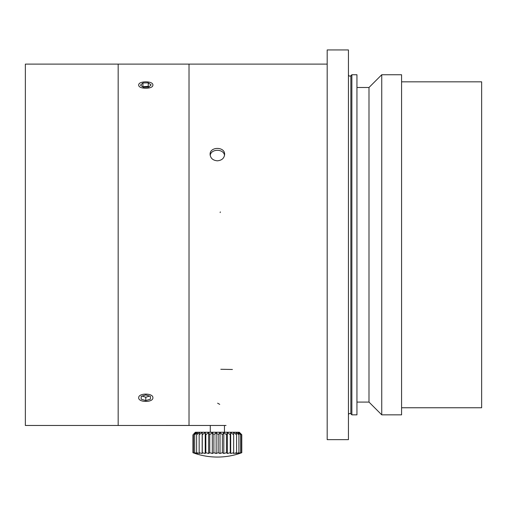 <?xml version="1.0" encoding="UTF-8"?>
<svg xmlns="http://www.w3.org/2000/svg" width="507" height="507" viewBox="0 0 507 507"><rect width="100%" height="100%" fill="white"/><g stroke="black" fill="none" stroke-linecap="round" stroke-linejoin="round"><path stroke-width="0.76" d="M193.75 433.91L195.398 432.256L239.329 432.256L240.983 433.91M193.794 433.865L195.309 432.509L193.452 434.727L196.101 432.509L194.688 434.727L197.546 432.509L196.615 434.727L199.587 432.509L199.162 434.727L202.173 432.509L202.268 434.727L205.215 432.509L205.829 434.727L208.631 432.509L209.746 434.727L212.306 432.509L213.897 434.727L216.14 432.509L218.143 434.727L220.013 432.509L222.377 434.727L223.802 432.509L226.452 434.727L227.396 432.509L230.254 434.727L230.685 432.509L233.657 434.727L233.569 432.509L236.573 434.727L235.958 432.509L238.905 434.727L237.789 432.509L240.578 434.727L238.993 432.509L241.547 434.727L239.545 432.509L241.782 434.727L241.788 452.713A69.091 51.473 -90 0 1 240.964 453.011A69.091 51.473 -90 0 1 239.545 453.486L241.547 452.713A69.091 58.692 -90 0 1 238.993 453.486L240.578 452.713A69.091 64.129 -90 0 1 237.789 453.486L238.905 452.713A69.091 67.621 -90 0 1 235.958 453.486L236.573 452.713A69.091 69.053 -90 0 1 233.569 453.486L233.657 452.713A69.091 68.394 90 0 1 230.685 453.486L230.254 452.713A69.091 65.65 90 0 1 227.396 453.486L226.452 452.713A69.091 60.916 90 0 1 223.802 453.486L222.377 452.713A69.091 54.325 90 0 1 220.013 453.486L218.143 452.713A69.091 46.093 90 0 1 216.14 453.486L213.897 452.713A69.091 36.453 90 0 1 212.306 453.486L209.746 452.713A69.091 25.705 90 0 1 208.631 453.486L205.829 452.713A69.091 14.177 90 0 1 205.215 453.486L202.268 452.713A69.091 2.218 90 0 1 202.173 453.486L199.162 452.713L199.587 453.486L196.615 452.713L197.546 453.486L194.688 452.713A69.091 32.606 90 0 0 196.101 453.486L193.452 452.713A69.091 42.689 90 0 0 195.309 453.486L192.945 452.713A69.091 51.473 90 0 0 193.763 453.011M193.452 434.727L193.452 452.713M192.939 434.727L192.939 452.713M241.554 434.727L241.554 452.713M240.584 434.727L240.584 452.713M238.911 434.727L238.911 452.713M236.579 434.727L236.579 452.713M233.664 434.727L233.664 452.713M230.685 432.509L230.685 453.486M230.254 434.727L230.254 452.713M227.396 432.509L227.396 453.486M226.458 434.727L226.458 452.713M223.802 432.509L223.802 453.486M222.377 434.727L222.377 452.713M220.013 432.509L220.013 453.486M218.149 434.727L218.149 452.713M216.14 432.509L216.14 453.486M213.897 434.727L213.897 452.713M212.306 432.509L212.306 453.486M209.752 434.727L209.752 452.713M208.631 432.509L208.631 453.486M205.836 434.727L205.836 452.713M205.215 432.509L205.215 453.486M202.268 434.727L202.268 452.713M202.173 432.509L202.173 453.486M199.162 434.727L199.162 452.713M196.615 434.727L196.615 452.713M194.682 434.727L194.682 452.713M149.597 396.1L145.801 397.222L142.011 396.1M150.408 399.18L150.408 396.347L150.408 399.18L145.801 400.593L145.801 397.222M145.801 400.593L141.2 399.18L141.2 396.347L145.801 394.934L150.408 396.347M141.2 399.18L141.2 396.347M152.886 397.761C153.342 392.906 138.265 392.893 138.715 397.761C138.265 402.621 153.336 402.634 152.886 397.761M210.19 155.434C210.975 148.614 223.745 148.608 224.538 155.427M226.04 425.468L25.35 425.468L25.35 64.116L327.186 64.116L189.022 64.116L189.022 425.468L208.688 425.468M138.715 85.043C138.265 89.308 153.336 89.321 152.886 85.043C153.336 80.778 138.265 80.765 138.715 85.043M217.364 160.814C212.953 160.421 210.532 158.298 210.101 154.451C209.651 146.422 225.07 146.415 224.626 154.445C224.202 158.292 221.781 160.415 217.364 160.814M210.202 153.399L210.101 154.451M327.186 244.792L327.186 49.946L348.442 49.946L348.442 439.639L327.186 439.639L327.186 244.792M350.863 75.746L350.863 413.839L351.864 414.84L351.864 74.744L350.863 75.746C349.634 76.475 348.829 76.139 348.442 74.744M351.864 414.84L356.947 414.84L356.947 74.744L351.864 74.744M356.947 402.089L368.995 402.089L368.995 87.496L356.947 87.496M368.995 402.089L381.746 414.84L381.746 74.744L368.995 87.496M381.746 414.84L401.582 414.84L401.582 74.744L381.746 74.744M401.582 407.755L481.65 407.755L481.65 81.83L401.582 81.83M148.24 82.831L151.111 84.922L148.678 87.134L143.361 87.248L140.49 85.157L142.93 82.952L148.24 82.831L148.24 86.342L148.982 86.855M142.625 86.71L148.24 86.342M142.93 82.952L142.93 86.45M220.139 212.572L220.342 211.907M189.022 425.43L118.169 425.468L118.169 64.116L189.022 64.116L189.022 425.43M220.811 369.28L232.421 369.476M217.617 403.192L219.727 404.364M224.449 432.256L224.449 425.462M210.278 432.256L210.278 425.462M193.744 453.005A70.853 70.853 0 0 0 240.983 453.005M350.863 413.839C349.634 413.11 348.829 413.439 348.442 414.84"/></g></svg>
